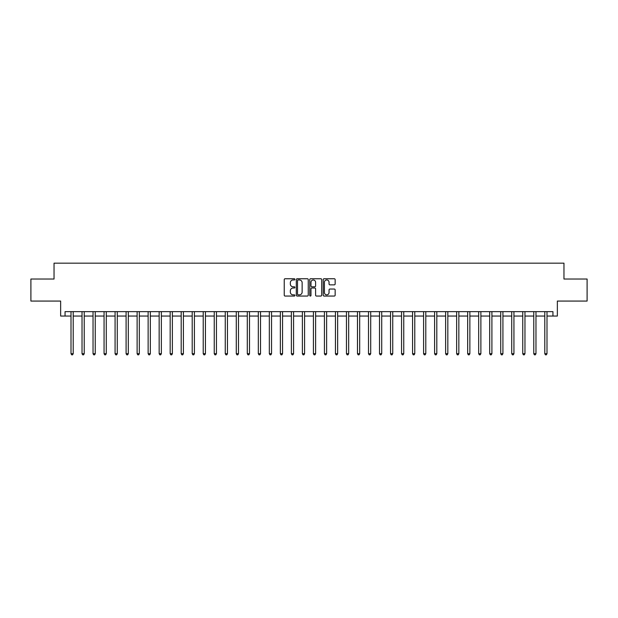 <?xml version="1.0" encoding="UTF-8"?>
<svg xmlns="http://www.w3.org/2000/svg" width="618" height="618" viewBox="0 0 618 618"><rect width="100%" height="100%" fill="white"/><g stroke="black" fill="none" stroke-linecap="round" stroke-linejoin="round"><path stroke-width="0.93" d="M294.894 279.359A0.603 0.603 0 0 0 294.292 278.749L285.099 278.749A0.865 0.865 0 0 0 284.234 279.614L284.234 295.188A0.865 0.865 0 0 0 285.099 296.053L294.292 296.053A0.603 0.603 0 0 0 294.894 295.45A0.603 0.603 0 0 0 294.292 294.848L293.102 294.848A2.766 2.766 0 0 1 290.336 292.075L290.336 290.777A2.766 2.766 0 0 1 293.102 288.011L294.292 288.011A0.603 0.603 0 0 0 294.894 287.401A0.603 0.603 0 0 0 294.292 286.798L293.102 286.798A2.766 2.766 0 0 1 290.336 284.033L290.336 282.735A2.766 2.766 0 0 1 293.102 279.962L294.292 279.962A0.603 0.603 0 0 0 294.894 279.359M334.284 284.852A0.865 0.865 0 0 0 335.149 283.986L335.149 279.614A0.865 0.865 0 0 0 334.284 278.749L324.079 278.749A0.865 0.865 0 0 0 323.214 279.614L323.214 295.188A0.865 0.865 0 0 0 324.079 296.053L334.284 296.053A0.865 0.865 0 0 0 335.149 295.188L335.149 289.912A0.865 0.865 0 0 0 334.284 289.046L329.919 289.046A0.865 0.865 0 0 0 329.054 289.912L329.054 292.53A2.317 2.317 0 0 1 326.737 294.848A2.317 2.317 0 0 1 324.419 292.53L324.419 282.279A2.317 2.317 0 0 1 326.737 279.962A2.317 2.317 0 0 1 329.054 282.279L329.054 283.986A0.865 0.865 0 0 0 329.919 284.852L334.284 284.852M65.06 316.053L65.06 311.642L552.94 311.642L552.94 316.053L557.351 316.053L557.351 301.066L587.1 301.066L587.1 279.027L563.964 279.027L563.964 263.168L54.036 263.168L54.036 279.027L30.9 279.027L30.9 301.066L60.649 301.066L60.649 316.053L71.008 316.053M308.243 279.614A0.865 0.865 0 0 0 307.378 278.749L297.165 278.749A0.865 0.865 0 0 0 296.3 279.614L296.3 295.188A0.865 0.865 0 0 0 297.165 296.053L307.378 296.053A0.865 0.865 0 0 0 308.243 295.188L308.243 279.614M310.622 278.749L320.835 278.749A0.865 0.865 0 0 1 321.7 279.614L321.7 295.188A0.865 0.865 0 0 1 320.835 296.053L316.462 296.053A0.865 0.865 0 0 1 315.597 295.188L315.597 288.876A0.865 0.865 0 0 0 314.732 288.011L311.835 288.011A0.865 0.865 0 0 0 310.97 288.876L310.97 295.45A0.603 0.603 0 0 1 310.36 296.053A0.603 0.603 0 0 1 309.757 295.45L309.757 279.614A0.865 0.865 0 0 1 310.622 278.749M73.21 316.053L82.024 316.053M84.226 316.053L93.04 316.053M95.249 316.053L104.063 316.053M106.265 316.053L115.079 316.053M117.281 316.053L126.095 316.053M128.305 316.053L137.119 316.053M139.32 316.053L148.135 316.053M150.336 316.053L159.15 316.053M161.352 316.053L170.174 316.053M172.376 316.053L181.19 316.053M183.392 316.053L192.206 316.053M194.407 316.053L203.222 316.053M205.431 316.053L214.245 316.053M216.447 316.053L225.261 316.053M227.463 316.053L236.277 316.053M238.486 316.053L247.3 316.053M249.502 316.053L258.316 316.053M260.518 316.053L269.332 316.053M271.541 316.053L280.356 316.053M282.557 316.053L291.372 316.053M293.573 316.053L302.387 316.053M304.589 316.053L313.411 316.053M315.613 316.053L324.427 316.053M326.628 316.053L335.443 316.053M337.644 316.053L346.459 316.053M348.668 316.053L357.482 316.053M359.684 316.053L368.498 316.053M370.7 316.053L379.514 316.053M381.723 316.053L390.537 316.053M392.739 316.053L401.553 316.053M403.755 316.053L412.569 316.053M414.778 316.053L423.593 316.053M425.794 316.053L434.608 316.053M436.81 316.053L445.624 316.053M447.826 316.053L456.648 316.053M458.85 316.053L467.664 316.053M469.865 316.053L478.68 316.053M480.881 316.053L489.695 316.053M491.905 316.053L500.719 316.053M502.921 316.053L511.735 316.053M513.937 316.053L522.751 316.053M524.96 316.053L533.774 316.053M535.976 316.053L544.79 316.053M546.992 316.053L552.94 316.053M298.123 279.962A0.603 0.603 0 0 0 297.513 280.572L297.513 294.238A0.603 0.603 0 0 0 298.123 294.848L299.375 294.848A2.766 2.766 0 0 0 302.14 292.075L302.14 282.735A2.766 2.766 0 0 0 299.375 279.962L298.123 279.962M315.597 282.318A2.317 2.317 0 0 0 313.28 280.008A2.317 2.317 0 0 0 310.97 282.318L310.97 285.933A0.865 0.865 0 0 0 311.835 286.798L314.732 286.798A0.865 0.865 0 0 0 315.597 285.933L315.597 282.318M73.318 311.642L73.272 311.758A0.881 0.881 0 0 0 73.21 312.082L73.21 353.689L71.008 353.689L71.008 312.082A0.881 0.881 0 0 0 70.946 311.758L70.9 311.642M73.21 353.689L72.545 354.832L71.665 354.832L71.008 353.689M84.334 311.642L84.295 311.758A0.881 0.881 0 0 0 84.226 312.082L84.226 353.689L82.024 353.689L82.024 312.082A0.881 0.881 0 0 0 81.962 311.758L81.916 311.642M84.226 353.689L83.569 354.832L82.688 354.832L82.024 353.689M95.357 311.642L95.311 311.758A0.881 0.881 0 0 0 95.249 312.082L95.249 353.689L93.04 353.689L93.04 312.082A0.881 0.881 0 0 0 92.978 311.758L92.932 311.642M95.249 353.689L94.585 354.832L93.704 354.832L93.04 353.689M106.373 311.642L106.327 311.758A0.881 0.881 0 0 0 106.265 312.082L106.265 353.689L104.063 353.689L104.063 312.082A0.881 0.881 0 0 0 103.994 311.758L103.955 311.642M106.265 353.689L105.601 354.832L104.72 354.832L104.063 353.689M117.389 311.642L117.343 311.758A0.881 0.881 0 0 0 117.281 312.082L117.281 353.689L115.079 353.689L115.079 312.082A0.881 0.881 0 0 0 115.018 311.758L114.971 311.642M117.281 353.689L116.624 354.832L115.744 354.832L115.079 353.689M128.413 311.642L128.366 311.758A0.881 0.881 0 0 0 128.305 312.082L128.305 353.689L126.095 353.689L126.095 312.082A0.881 0.881 0 0 0 126.033 311.758L125.987 311.642M128.305 353.689L127.64 354.832L126.76 354.832L126.095 353.689M139.429 311.642L139.382 311.758A0.881 0.881 0 0 0 139.32 312.082L139.32 353.689L137.119 353.689L137.119 312.082A0.881 0.881 0 0 0 137.049 311.758L137.011 311.642M139.32 353.689L138.656 354.832L137.775 354.832L137.119 353.689M150.444 311.642L150.398 311.758A0.881 0.881 0 0 0 150.336 312.082L150.336 353.689L148.135 353.689L148.135 312.082A0.881 0.881 0 0 0 148.073 311.758L148.026 311.642M150.336 353.689L149.68 354.832L148.791 354.832L148.135 353.689M161.468 311.642L161.422 311.758A0.881 0.881 0 0 0 161.352 312.082L161.352 353.689L159.15 353.689L159.15 312.082A0.881 0.881 0 0 0 159.089 311.758L159.042 311.642M161.352 353.689L160.695 354.832L159.815 354.832L159.15 353.689M172.484 311.642L172.437 311.758A0.881 0.881 0 0 0 172.376 312.082L172.376 353.689L170.174 353.689L170.174 312.082A0.881 0.881 0 0 0 170.104 311.758L170.058 311.642M172.376 353.689L171.711 354.832L170.831 354.832L170.174 353.689M183.5 311.642L183.453 311.758A0.881 0.881 0 0 0 183.392 312.082L183.392 353.689L181.19 353.689L181.19 312.082A0.881 0.881 0 0 0 181.128 311.758L181.082 311.642M183.392 353.689L182.735 354.832L181.846 354.832L181.19 353.689M194.516 311.642L194.477 311.758A0.881 0.881 0 0 0 194.407 312.082L194.407 353.689L192.206 353.689L192.206 312.082A0.881 0.881 0 0 0 192.144 311.758L192.098 311.642M194.407 353.689L193.751 354.832L192.87 354.832L192.206 353.689M205.539 311.642L205.493 311.758A0.881 0.881 0 0 0 205.431 312.082L205.431 353.689L203.222 353.689L203.222 312.082A0.881 0.881 0 0 0 203.16 311.758L203.113 311.642M205.431 353.689L204.767 354.832L203.886 354.832L203.222 353.689M216.555 311.642L216.509 311.758A0.881 0.881 0 0 0 216.447 312.082L216.447 353.689L214.245 353.689L214.245 312.082A0.881 0.881 0 0 0 214.183 311.758L214.137 311.642M216.447 353.689L215.782 354.832L214.902 354.832L214.245 353.689M227.571 311.642L227.532 311.758A0.881 0.881 0 0 0 227.463 312.082L227.463 353.689L225.261 353.689L225.261 312.082A0.881 0.881 0 0 0 225.199 311.758L225.153 311.642M227.463 353.689L226.806 354.832L225.925 354.832L225.261 353.689M238.594 311.642L238.548 311.758A0.881 0.881 0 0 0 238.486 312.082L238.486 353.689L236.277 353.689L236.277 312.082A0.881 0.881 0 0 0 236.215 311.758L236.169 311.642M238.486 353.689L237.822 354.832L236.941 354.832L236.277 353.689M249.61 311.642L249.564 311.758A0.881 0.881 0 0 0 249.502 312.082L249.502 353.689L247.3 353.689L247.3 312.082A0.881 0.881 0 0 0 247.231 311.758L247.192 311.642M249.502 353.689L248.838 354.832L247.957 354.832L247.3 353.689M260.626 311.642L260.58 311.758A0.881 0.881 0 0 0 260.518 312.082L260.518 353.689L258.316 353.689L258.316 312.082A0.881 0.881 0 0 0 258.254 311.758L258.208 311.642M260.518 353.689L259.861 354.832L258.981 354.832L258.316 353.689M271.65 311.642L271.603 311.758A0.881 0.881 0 0 0 271.541 312.082L271.541 353.689L269.332 353.689L269.332 312.082A0.881 0.881 0 0 0 269.27 311.758L269.224 311.642M271.541 353.689L270.877 354.832L269.996 354.832L269.332 353.689M282.665 311.642L282.619 311.758A0.881 0.881 0 0 0 282.557 312.082L282.557 353.689L280.356 353.689L280.356 312.082A0.881 0.881 0 0 0 280.286 311.758L280.248 311.642M282.557 353.689L281.893 354.832L281.012 354.832L280.356 353.689M293.681 311.642L293.635 311.758A0.881 0.881 0 0 0 293.573 312.082L293.573 353.689L291.372 353.689L291.372 312.082A0.881 0.881 0 0 0 291.31 311.758L291.263 311.642M293.573 353.689L292.917 354.832L292.028 354.832L291.372 353.689M304.705 311.642L304.659 311.758A0.881 0.881 0 0 0 304.589 312.082L304.589 353.689L302.387 353.689L302.387 312.082A0.881 0.881 0 0 0 302.326 311.758L302.279 311.642M304.589 353.689L303.932 354.832L303.052 354.832L302.387 353.689M315.721 311.642L315.674 311.758A0.881 0.881 0 0 0 315.613 312.082L315.613 353.689L313.411 353.689L313.411 312.082A0.881 0.881 0 0 0 313.341 311.758L313.295 311.642M315.613 353.689L314.948 354.832L314.068 354.832L313.411 353.689M326.737 311.642L326.69 311.758A0.881 0.881 0 0 0 326.628 312.082L326.628 353.689L324.427 353.689L324.427 312.082A0.881 0.881 0 0 0 324.365 311.758L324.319 311.642M326.628 353.689L325.972 354.832L325.083 354.832L324.427 353.689M337.752 311.642L337.714 311.758A0.881 0.881 0 0 0 337.644 312.082L337.644 353.689L335.443 353.689L335.443 312.082A0.881 0.881 0 0 0 335.381 311.758L335.335 311.642M337.644 353.689L336.988 354.832L336.107 354.832L335.443 353.689M348.776 311.642L348.73 311.758A0.881 0.881 0 0 0 348.668 312.082L348.668 353.689L346.459 353.689L346.459 312.082A0.881 0.881 0 0 0 346.397 311.758L346.35 311.642M348.668 353.689L348.004 354.832L347.123 354.832L346.459 353.689M359.792 311.642L359.746 311.758A0.881 0.881 0 0 0 359.684 312.082L359.684 353.689L357.482 353.689L357.482 312.082A0.881 0.881 0 0 0 357.42 311.758L357.374 311.642M359.684 353.689L359.019 354.832L358.139 354.832L357.482 353.689M370.808 311.642L370.769 311.758A0.881 0.881 0 0 0 370.7 312.082L370.7 353.689L368.498 353.689L368.498 312.082A0.881 0.881 0 0 0 368.436 311.758L368.39 311.642M370.7 353.689L370.043 354.832L369.162 354.832L368.498 353.689M381.831 311.642L381.785 311.758A0.881 0.881 0 0 0 381.723 312.082L381.723 353.689L379.514 353.689L379.514 312.082A0.881 0.881 0 0 0 379.452 311.758L379.406 311.642M381.723 353.689L381.059 354.832L380.178 354.832L379.514 353.689M392.847 311.642L392.801 311.758A0.881 0.881 0 0 0 392.739 312.082L392.739 353.689L390.537 353.689L390.537 312.082A0.881 0.881 0 0 0 390.468 311.758L390.429 311.642M392.739 353.689L392.075 354.832L391.194 354.832L390.537 353.689M403.863 311.642L403.817 311.758A0.881 0.881 0 0 0 403.755 312.082L403.755 353.689L401.553 353.689L401.553 312.082A0.881 0.881 0 0 0 401.491 311.758L401.445 311.642M403.755 353.689L403.098 354.832L402.218 354.832L401.553 353.689M414.887 311.642L414.84 311.758A0.881 0.881 0 0 0 414.778 312.082L414.778 353.689L412.569 353.689L412.569 312.082A0.881 0.881 0 0 0 412.507 311.758L412.461 311.642M414.778 353.689L414.114 354.832L413.233 354.832L412.569 353.689M425.902 311.642L425.856 311.758A0.881 0.881 0 0 0 425.794 312.082L425.794 353.689L423.593 353.689L423.593 312.082A0.881 0.881 0 0 0 423.523 311.758L423.485 311.642M425.794 353.689L425.13 354.832L424.249 354.832L423.593 353.689M436.918 311.642L436.872 311.758A0.881 0.881 0 0 0 436.81 312.082L436.81 353.689L434.608 353.689L434.608 312.082A0.881 0.881 0 0 0 434.547 311.758L434.5 311.642M436.81 353.689L436.154 354.832L435.265 354.832L434.608 353.689M447.942 311.642L447.895 311.758A0.881 0.881 0 0 0 447.826 312.082L447.826 353.689L445.624 353.689L445.624 312.082A0.881 0.881 0 0 0 445.563 311.758L445.516 311.642M447.826 353.689L447.169 354.832L446.289 354.832L445.624 353.689M458.958 311.642L458.911 311.758A0.881 0.881 0 0 0 458.85 312.082L458.85 353.689L456.648 353.689L456.648 312.082A0.881 0.881 0 0 0 456.578 311.758L456.532 311.642M458.85 353.689L458.185 354.832L457.305 354.832L456.648 353.689M469.974 311.642L469.927 311.758A0.881 0.881 0 0 0 469.865 312.082L469.865 353.689L467.664 353.689L467.664 312.082A0.881 0.881 0 0 0 467.602 311.758L467.556 311.642M469.865 353.689L469.209 354.832L468.32 354.832L467.664 353.689M480.989 311.642L480.951 311.758A0.881 0.881 0 0 0 480.881 312.082L480.881 353.689L478.68 353.689L478.68 312.082A0.881 0.881 0 0 0 478.618 311.758L478.571 311.642M480.881 353.689L480.225 354.832L479.344 354.832L478.68 353.689M492.013 311.642L491.967 311.758A0.881 0.881 0 0 0 491.905 312.082L491.905 353.689L489.695 353.689L489.695 312.082A0.881 0.881 0 0 0 489.634 311.758L489.587 311.642M491.905 353.689L491.24 354.832L490.36 354.832L489.695 353.689M503.029 311.642L502.982 311.758A0.881 0.881 0 0 0 502.921 312.082L502.921 353.689L500.719 353.689L500.719 312.082A0.881 0.881 0 0 0 500.657 311.758L500.611 311.642M502.921 353.689L502.256 354.832L501.376 354.832L500.719 353.689M514.045 311.642L514.006 311.758A0.881 0.881 0 0 0 513.937 312.082L513.937 353.689L511.735 353.689L511.735 312.082A0.881 0.881 0 0 0 511.673 311.758L511.627 311.642M513.937 353.689L513.28 354.832L512.399 354.832L511.735 353.689M525.068 311.642L525.022 311.758A0.881 0.881 0 0 0 524.96 312.082L524.96 353.689L522.751 353.689L522.751 312.082A0.881 0.881 0 0 0 522.689 311.758L522.643 311.642M524.96 353.689L524.296 354.832L523.415 354.832L522.751 353.689M536.084 311.642L536.038 311.758A0.881 0.881 0 0 0 535.976 312.082L535.976 353.689L533.774 353.689L533.774 312.082A0.881 0.881 0 0 0 533.705 311.758L533.666 311.642M535.976 353.689L535.312 354.832L534.431 354.832L533.774 353.689M547.1 311.642L547.054 311.758A0.881 0.881 0 0 0 546.992 312.082L546.992 353.689L544.79 353.689L544.79 312.082A0.881 0.881 0 0 0 544.728 311.758L544.682 311.642M546.992 353.689L546.335 354.832L545.455 354.832L544.79 353.689"/></g></svg>
